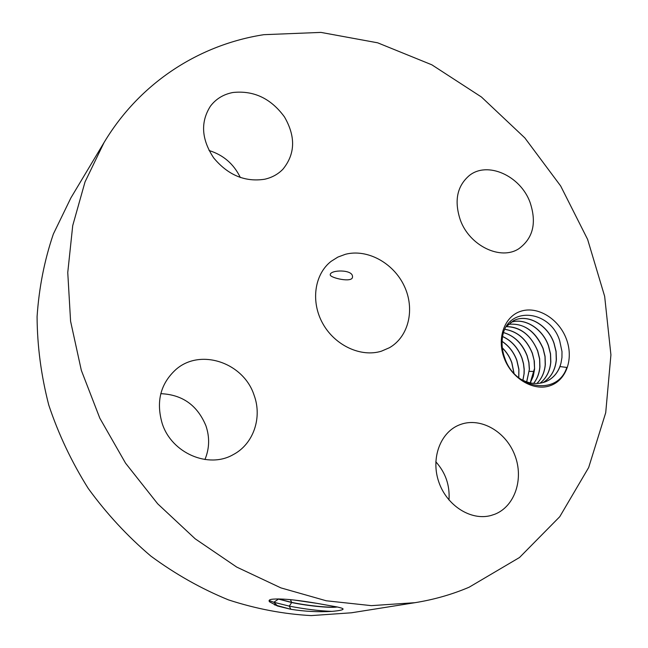 <?xml version="1.0" encoding="UTF-8"?>
<svg xmlns="http://www.w3.org/2000/svg" width="648" height="648" viewBox="0 0 648 648"><rect width="100%" height="100%" fill="white"/><g stroke="black" fill="none" stroke-linecap="round" stroke-linejoin="round"><path stroke-width="0.97" d="M469.103 587.226L519.51 557.507L559.759 516.699L588.668 467.524L605.718 412.711L610.918 354.853L604.657 296.347L587.615 239.387L560.658 185.968L524.864 137.943L481.448 97.014L431.835 64.808L377.679 42.817L320.922 32.4L263.817 34.684C199.997 44.574 140.268 81.996 104.028 142.576L85.026 181.926L72.722 225.609L67.757 272.5L70.583 321.246L81.324 370.332L99.816 418.171L125.55 463.166L157.699 503.82L195.194 538.82L236.731 567.089L280.908 587.89L326.26 600.777L371.385 605.645L414.987 602.689C434.03 599.619 452.069 594.467 469.103 587.226M504.314 358.457C512.001 378.821 533.806 391.586 550.217 385.682C566.757 380.076 573.942 357.874 566.117 338.337C558.535 318.711 537.767 305.961 521.235 311.121C504.598 315.989 496.384 338.175 504.314 358.457M162.186 423.444C171.582 453.227 208.575 468.998 233.239 454.613C253.49 444.083 262.432 417.612 254.097 395.223C243.721 362.831 200.669 347.903 176.086 369.36C160.502 383.519 155.868 401.549 162.186 423.444M345.408 254.291L337.875 257.086L331.096 261.355C314.434 274.274 310.505 301.733 322.809 323.603C334.951 345.554 360.985 357.575 381.413 351.184L389.456 347.709C408.92 336.587 415.198 308.788 404.182 285.873C393.377 262.877 367.23 248.589 345.408 254.291M460.85 424.351L459.294 424.934C440.292 432.41 430.596 458.46 438.818 482.023C446.804 505.667 470.926 520.984 490.901 515.516L494.772 514.253C514.974 506.372 523.997 478.734 514.852 455.26C505.991 431.681 481.059 417.182 460.85 424.351M460.347 220.077C469.598 245.892 500.758 260.779 518.878 248.686C533.183 238.172 536.892 222.685 529.999 202.225C520.352 175.738 487.426 160.866 469.282 175.559C457.002 186.138 454.021 200.977 460.347 220.077M264.676 179.237C271.941 177.601 278.024 174.263 282.917 169.225C295.286 154.03 295.804 136.598 284.488 116.948C270.961 98.464 253.789 90.307 232.964 92.494C223.536 94.276 216.027 98.828 210.454 106.142C200.337 122.051 201.415 139.296 213.67 157.885C228.031 175.13 245.033 182.25 264.676 179.237M104.028 142.576L70.932 197.826L53.347 234.049C44.453 260.18 39.026 287.712 37.082 316.645C37.244 346.032 41.14 375.5 48.762 405.041C58.49 434.209 71.645 461.992 88.209 488.398C106.531 513.621 127.413 536.18 150.846 556.089C175.406 574.177 201.293 588.781 228.501 599.894C256.073 608.877 283.646 614.11 311.21 615.6L351.378 612.797L414.987 602.689M342.282 608.383L343.059 608.958C342.816 608.399 340.767 607.719 336.895 606.909L317.512 603.45C299.149 600.283 285.371 598.801 276.178 598.995L274.533 599.068C269.851 599.206 268.191 600.121 269.536 601.806L277.433 605.985L290.831 609.282L289.267 606.123L273.845 602.267L269.123 600.526M343.059 608.958C343.262 609.898 339.544 610.708 331.906 611.388C318.257 612.174 304.568 611.477 290.831 609.282M204.93 459.529C209.474 448.61 209.822 437.4 205.959 425.882C197.47 405.324 182.412 394.591 160.793 393.676M448.983 500.021C449.987 485.401 445.589 472.651 435.796 461.757M240.343 177.536C233.815 164.009 223.382 154.994 209.045 150.506M560.982 363.131L559.994 366.566L566.806 367.44C557.766 396.195 515.184 389.351 504.922 358.441C502.645 352.358 501.73 346.34 502.168 340.386C504.031 305.289 549.941 308.391 559.702 340.791L561.994 351.597L561.954 357.534L560.982 363.131C558.584 372.033 553.53 378.205 545.819 381.648M352.512 276.558L352.471 277.368C351.686 282.836 330.974 277.992 330.253 275.06L330.253 274.46C330.869 269.779 352.569 269.244 352.512 276.558M274.493 604.819L290.774 609.274M331.906 611.388C319.205 610.902 304.989 609.144 289.267 606.123L291.697 602.535C309.177 606.228 331.428 608.116 337.227 606.974M559.994 366.566C557.175 373.734 552.477 378.748 545.891 381.615C537.386 384.888 528.695 383.883 519.793 378.594M277.862 598.922L291.697 602.535M278.332 598.914L291.713 602.381C308.748 605.969 330.399 607.881 336.782 606.884M513.281 320.841C527.043 313.219 547.746 324.664 553.991 343.367L556.025 351.629L556.268 359.94C555.19 370.291 550.751 377.857 542.959 382.62M533.669 383.397C537.322 378.732 539.411 373.175 539.93 366.719L539.663 358.757L537.71 350.86C530.753 334.878 520.295 326.786 506.339 326.584L513.329 320.817C527.091 313.146 547.844 324.583 554.089 343.327L556.097 351.378L556.397 359.502C555.409 370.065 550.946 377.768 543.016 382.612M316.564 603.296L294.143 600.04M510.77 322.38C524.394 317.22 542.749 328.601 548.556 345.87L550.541 353.873L550.832 361.94C550.014 371.118 546.41 378.221 540.027 383.235M510.729 322.412C524.345 317.301 542.651 328.674 548.451 345.919L550.468 354.116L550.703 362.378C549.804 371.353 546.232 378.311 539.97 383.243M508.437 324.3C523.908 322.955 535.459 330.982 543.097 348.381L545.065 356.335L545.349 364.354C544.685 372.163 541.874 378.545 536.909 383.511M508.397 324.34C523.503 322.769 535.029 330.796 542.992 348.43L544.992 356.578L545.211 364.784C544.49 372.406 541.704 378.643 536.852 383.511M506.315 326.632C520.53 327.086 530.971 335.178 537.613 350.908L539.59 359L539.8 367.149C539.233 373.418 537.168 378.829 533.604 383.397M514.018 373.28L511.88 362.75C509.814 356.999 506.631 352.042 502.322 347.863M513.913 373.175L511.782 362.791C509.749 357.113 506.598 352.188 502.338 348.017M504.897 329.362C517.533 331.484 526.67 339.471 532.308 353.346L534.09 360.223L534.543 368.348L530.218 382.871M504.922 329.314C517.59 331.403 526.751 339.398 532.405 353.306L534.333 361.147L534.592 369.06L533.223 376.326L530.283 382.879M518.805 377.816L518.918 369.247L516.91 360.434C513.872 352.237 508.939 345.878 502.103 341.358M502.095 341.464C508.866 345.951 513.767 352.285 516.812 360.474L518.846 369.506L518.724 377.752M503.642 332.659C514.253 335.761 522.061 343.456 527.067 355.76L528.841 362.588L529.327 369.522L526.646 381.866M503.658 332.586C514.601 335.931 522.442 343.634 527.164 355.712L528.906 362.378L529.432 369.141L526.719 381.891M522.92 380.319L524.135 373.645L524.208 369.206L523.519 363.593L522.005 358.093C518.044 347.798 511.604 340.613 502.67 336.523M502.654 336.604C511.491 340.646 517.906 347.822 521.907 358.133L523.454 363.771L524.127 369.522L524.013 374.066L522.847 380.279M277.449 605.88L273.845 602.267L278.421 599.108M291.713 602.381L290.328 599.611M529.335 371.369L534.236 371.442M352.528 276.817L352.471 277.368"/></g></svg>
